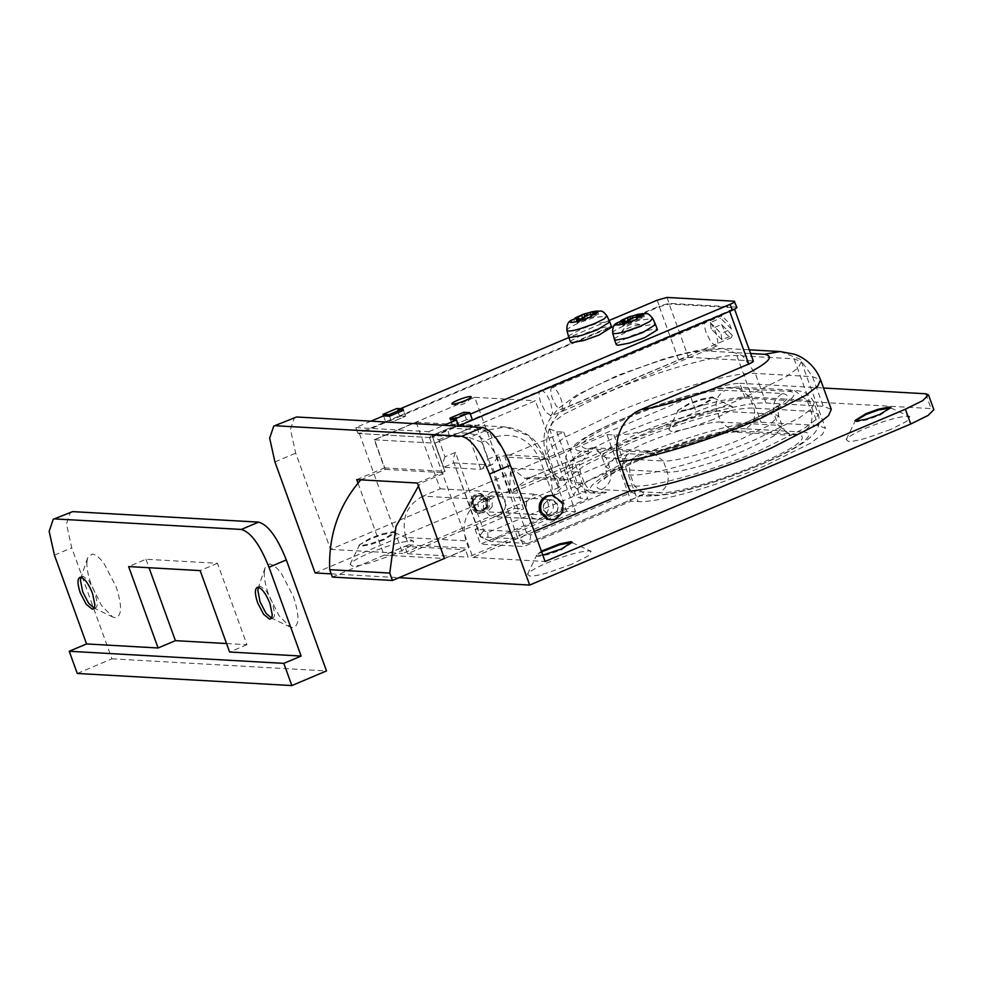 <?xml version="1.0" encoding="UTF-8"?>
<svg xmlns="http://www.w3.org/2000/svg" width="983" height="983" viewBox="0 0 983 983"><rect width="100%" height="100%" fill="white"/><g stroke="black" fill="none" stroke-linecap="round" stroke-linejoin="round"><path stroke-width="0.74" stroke-dasharray="4.92 3.69" d="M568.629 336.862L569.599 335.314L581.358 329.01L595.514 323.923L608.28 321.404L609.792 321.969M570.509 342.084L571.467 340.499L583.226 334.195C595.268 329.33 604.238 326.786 610.148 326.589L611.684 327.179M582.661 318.209L587.33 315.359L593.142 313.712L591.361 315.752L598.524 314.019L596.116 315.85L587.748 318.504L583.079 321.355L577.267 323.002L579.048 320.962L571.885 322.694L574.293 320.863L579.171 319.463M591.225 317.239L590.144 314.228M587.748 318.504L586.556 315.224M596.116 315.85L595.403 313.884M598.524 314.019L597.824 312.053M593.72 315.359L593.216 313.958M591.361 315.752L590.783 314.155M591.213 315.211L590.119 312.201L592.442 311.746L590.144 312.336M593.142 313.712L592.442 311.746M585.229 316.907L584.983 316.219M574.293 320.863L573.593 318.897M571.885 322.694L571.172 320.741M576.689 321.355L575.596 318.345M579.196 321.49L578.815 320.47M577.267 323.002L576.554 321.048M583.079 321.355L582.366 319.401M585.18 319.807L584.086 316.784M476.091 512.856L470.464 507.093C468.94 501.256 470.722 496.956 475.784 494.179L479.692 493.491L487.789 499.769L487.715 507.142L482.481 512.684L476.091 512.856M477.517 512.929L471.901 507.167C470.378 501.33 472.147 497.029 477.21 494.265L481.117 493.577L489.215 499.843L489.141 507.216L483.906 512.757L477.517 512.929M477.271 511L472.774 506.392C471.557 501.723 472.97 498.283 477.025 496.059L480.146 495.518L486.622 500.531L486.573 506.429L482.383 510.865L477.271 511M486.057 500.494L485.995 506.392L481.805 510.828L476.694 510.963L472.196 506.356C470.98 501.686 472.393 498.246 476.448 496.034L479.581 495.481L486.057 500.494M551.352 495.149L561.391 502.927L561.305 512.069L554.805 518.938L549.952 519.786M548.219 515.006L543.722 510.386C542.505 505.729 543.918 502.276 547.973 500.064L551.094 499.511L557.582 504.537L557.521 510.435L553.331 514.859L548.219 515.006M487.482 500.58L487.433 506.478L483.231 510.914L478.131 511.049L473.634 506.442C472.418 501.772 473.831 498.332 477.873 496.108L481.006 495.567L487.482 500.58L483.501 496.182L477.873 496.108C473.831 498.332 472.418 501.772 473.634 506.442L480.109 511.455L483.231 510.914L487.371 506.614L487.482 500.58M614.4 339.454L615.37 337.906L627.129 331.59L641.297 326.503L654.051 323.985L655.563 324.55M616.292 344.664L617.25 343.079L629.009 336.776C641.039 331.91 650.021 329.379 655.931 329.17L657.455 329.772M628.432 320.79L633.101 317.939L638.925 316.293L637.144 318.332L644.307 316.6L641.887 318.431L633.519 321.085L628.85 323.935L623.038 325.582L624.819 323.542L617.656 325.275L620.076 323.444L624.955 322.043M637.009 319.831L635.915 316.809M633.519 321.085L632.339 317.804M641.887 318.431L641.174 316.477M644.307 316.6L643.595 314.634M639.491 317.939L638.987 316.551M637.144 318.332L636.566 316.735M636.996 317.792L635.903 314.781L638.213 314.339L635.927 314.916M638.925 316.293L638.213 314.339M631.012 319.487L630.754 318.799M620.076 323.444L619.364 321.49M617.656 325.275L616.943 323.321M622.46 323.935L621.379 320.925M624.967 324.083L624.598 323.051M623.038 325.582L622.325 323.628M628.85 323.935L628.149 321.982M630.951 322.387L629.857 319.377M498.295 515.743C504.574 512.315 506.773 506.97 504.881 499.733L494.842 491.955L490.001 492.802L483.575 499.475L483.403 508.813L489.583 515.633L493.454 516.591L498.295 515.743M526.495 501.895L532.909 495.223L537.762 494.375L547.801 502.153C549.681 509.391 547.494 514.736 541.215 518.164L536.362 519.012L532.491 518.053L526.323 511.234L526.495 501.895M628.911 453.716L568.285 479.335C568.862 480.454 563.775 485.909 553.048 495.678L550.087 471.852L549.079 470.39L511.885 468.289C510.226 469.788 509.636 478.107 510.128 493.257C521.223 483.501 528.215 478.168 531.09 477.234L568.285 479.335L562.03 480.429L549.079 470.39L544.25 457.07L507.056 454.969L491.783 433.761L468.178 424.853L449.415 428.133L432.102 435.457L443.616 467.281L454.011 462.882L480.798 536.89L517.992 538.979C520.081 538.696 522.981 536.755 526.667 533.155L530.648 535.01L631.823 492.25L627.289 485.627L634.44 486.032C652.712 487.642 712.552 470.734 759.257 450.755L803.615 428.797L815.276 420.122L818.2 414.162L811.11 411.373L753.887 408.142C735.616 406.532 675.776 423.44 629.083 443.419L584.713 465.389L573.052 474.052L570.128 480.023L577.218 482.8L584.369 483.206L588.915 489.829L598.549 493.319L606.45 492.311L596.435 491.746L590.181 492.839L577.218 482.8L573.2 471.705L566.11 468.916L569.034 462.944L580.695 454.281L625.065 432.311C671.758 412.344 731.598 395.424 749.869 397.046L807.092 400.265L814.182 403.055L811.258 409.026L799.597 417.689L755.239 439.659C708.534 459.639 648.694 476.546 630.422 474.936L623.271 474.531L622.448 466.347C623.492 459.897 625.643 455.682 628.911 453.716L638.925 454.281C630.828 458.717 627.99 465.598 630.422 474.936L634.44 486.032L647.404 496.071L653.658 494.977L643.644 494.412L639.036 495.604L631.823 492.25M524.824 478.328L531.09 477.234L524.824 478.328L511.885 468.289L507.056 454.969L497.275 457.734L510.128 493.257L579.528 463.927L580.351 472.11L584.369 483.206M638.925 454.281C654.334 455.633 704.786 441.379 744.156 424.533C784.373 407.748 805.335 391.824 787.875 391.332L730.652 388.101C715.243 386.737 664.803 400.99 625.421 417.836C585.204 434.633 564.242 450.558 581.703 451.05L591.717 451.615L589.739 452.34L579.528 463.927M588.915 489.829L487.728 532.577L483.759 530.734L455.399 452.401L445.004 456.788L438.848 439.77C433.184 437.054 430.935 435.629 432.102 435.457L449.415 428.133C447.843 428.477 447.781 430.886 449.231 435.371C471.066 428.674 487.076 436.133 497.275 457.734M445.004 456.788C442.596 463.067 442.129 466.569 443.616 467.281L431.77 435.481M455.399 452.401C453.016 458.631 452.549 462.133 454.011 462.882L480.171 536.497L490.406 541.363L606.45 492.311M483.759 530.734C480.392 534.383 479.409 536.435 480.798 536.89M487.728 532.577C487.801 537.787 488.686 540.711 490.406 541.363L480.466 536.816M643.644 494.412L527.601 543.452L517.992 538.979L491.709 464.873L480.81 469.37L443.616 467.281M454.011 462.882L491.205 464.984C493.196 464.418 495.567 461.039 498.307 454.822L526.667 533.155M622.448 466.347L553.048 495.678L540.183 460.155C529.997 438.553 513.986 431.095 492.151 437.791L481.756 442.19L487.924 459.208C485.172 465.426 482.8 468.817 480.81 469.37L469.284 437.558L432.102 435.457M481.756 442.19L469.284 437.558L486.61 430.235L505.373 426.954L528.977 435.862L544.25 457.07C545.577 457.341 544.226 458.373 540.183 460.155M530.648 535.01C530.365 540.22 529.346 543.046 527.601 543.452L642.501 495.002M527.601 543.452L490.406 541.363M623.271 474.531L627.289 485.627M360.822 479.851L385.25 469.395L374.535 439.794L416.104 422.235L440.212 488.834L422.887 496.157L482.972 499.536L500.286 492.225L476.177 425.614L434.609 443.186L445.324 472.786L421.08 483.034L418.451 486.057M482.972 499.536C466.765 508.408 461.101 522.182 465.967 540.847L468.645 548.256L444.648 558.393M422.887 496.157C406.692 505.016 401.027 518.791 405.893 537.468L465.967 540.847M332.365 577.07L408.572 544.865L405.893 537.468M385.25 469.395L445.324 472.786M360.994 479.643L421.08 483.034M374.535 439.794L434.609 443.186M416.104 422.235L476.177 425.614M440.212 488.834L500.286 492.225M408.572 544.865L468.645 548.256M94.098 607.998L95.498 607.936L93.078 608.956M94.589 608.072C96.285 608.108 97.17 606.597 97.256 603.562L94.982 592.516L88.998 581.002L83.076 576.259L81.147 577.353M86.922 561.944C86.639 568.174 88.138 575.915 91.431 585.18L101.544 605.54L112.652 616.955L115.244 617.693C122.039 616.23 122.297 605.847 116.031 586.568L104.051 563.554C99.516 557.521 95.572 554.363 92.218 554.056L87.659 557.803L86.922 561.944M271.48 618.012L272.881 617.938L270.46 618.958M271.972 618.086C273.655 618.11 274.552 616.611 274.638 613.576L272.365 602.518L266.381 591.016L260.458 586.261L258.529 587.367M264.304 571.946C264.022 578.176 265.521 585.929 268.814 595.182L278.926 615.555L290.034 626.97L292.627 627.695C299.422 626.232 299.68 615.862 293.413 596.57L281.433 573.556C276.899 567.535 272.955 564.365 269.588 564.058L265.041 567.818L264.304 571.946M77.276 673.466L111.927 658.819L71.747 547.826L66.475 524.013L70.555 511.971M226.545 643.546L246.942 644.688L217.464 563.296L145.939 559.253L128.626 566.577M145.939 559.253L149.011 567.732M217.464 563.296L200.151 570.607M246.942 644.688L229.617 652.012M111.927 658.819L326.491 670.934M552.606 387.462C550.234 387.978 550.136 391.59 552.323 398.324L556.317 406.102L560.642 409.665C563.001 409.149 563.099 405.537 560.912 398.803L559.315 395.068C556.882 390.362 554.645 387.83 552.606 387.462L721.854 315.776L720.65 318.173L731.45 329.035L721.055 333.434L721.952 339.762L732.335 335.363L721.547 324.501L711.151 328.9L710.267 322.571L720.65 318.173M731.45 329.035L729.189 323.272L721.854 315.776M721.547 324.501L726.204 334.306L731.143 337.771L732.335 335.363M560.642 409.665L731.143 337.771M710.267 322.571L721.055 333.434M721.952 339.762L711.151 328.9M635.03 328.814C640.277 326.491 642.034 325.152 640.314 324.795C637.525 324.894 633.273 326.098 627.584 328.396C622.337 330.718 620.568 332.057 622.3 332.414C625.09 332.315 629.329 331.111 635.03 328.814M622.3 332.414L621.625 331.836C626.294 324.746 632.683 322.424 640.805 324.894L640.314 324.795M657.185 300.196L659.323 306.118L399.516 415.92L405.524 416.251L391.676 422.112L385.668 421.768L357.947 433.478L430.91 437.595L458.619 425.885L452.61 425.553L466.47 419.692L472.479 420.036L471.041 419.95L729.46 310.739C733.502 308.945 734.854 307.925 733.527 307.654L669.153 304.017L659.372 306.782L387.093 421.854L385.668 421.768L399.516 415.92L405.524 416.251L391.676 422.112L387.093 421.854L359.385 433.564L429.473 437.521L471.041 419.95L466.47 419.692L464.32 413.769L470.329 414.113M734.203 301.228L736.906 307.36M736.341 307.138L669.116 303.354L659.323 306.118M609.116 320.507L568.862 337.525M400.4 408.719L397.378 409.997L399.516 415.92L396.837 408.51M397.378 409.997L403.386 410.329L405.524 416.251L403.386 410.329M389.526 416.19L391.676 422.112L389.526 416.19M383.517 415.846L385.668 421.768L383.517 415.846M370.935 421.166L355.809 427.568L357.947 433.478M355.809 427.568L428.76 431.684L430.91 437.595M428.76 431.684L443.898 425.283M464.32 413.769L450.472 419.63L452.61 425.553L458.619 425.885M701.039 399.184L712.171 396.997L713.498 397.513L702.403 404.406L689.071 409.137L678.909 411.054L677.582 410.525L688.678 403.632L701.039 399.184M702.673 405.143L689.341 409.874L679.179 411.791L677.84 411.263L678.675 409.874L688.936 404.369L701.297 399.934L712.442 397.734L713.769 398.262L702.673 405.143M713.203 419.52L689.316 427.986C680.814 430.407 674.743 431.549 671.106 431.414L668.821 429.608L670.209 427.986C673.404 425.283 679.536 421.99 688.591 418.131C707.416 410.525 721.448 406.557 730.688 406.237L732.446 406.569L729.386 411.312L713.203 419.52M382.338 533.867L393.47 531.68L394.81 532.208L383.714 539.089L370.382 543.82L360.22 545.737L358.881 545.209L369.977 538.315L382.338 533.867M383.984 539.839L370.652 544.57L360.491 546.474L359.151 545.946L359.987 544.557L370.247 539.065L382.608 534.617L393.741 532.417L395.08 532.946L383.984 539.839M394.502 554.203L370.616 562.681C362.113 565.102 356.055 566.233 352.418 566.097L350.132 564.291L351.509 562.669C354.716 559.966 360.847 556.673 369.903 552.815C388.727 545.209 402.76 541.24 412 540.92L413.757 541.264L410.697 545.995L394.502 554.203M890.844 407.957L880.055 415.158L866.723 419.888L856.562 421.793L855.259 420.835M890.586 429.522L866.699 438C858.196 440.421 852.126 441.564 848.489 441.416L846.203 439.61L847.592 438C850.786 435.285 856.918 432.004 865.974 428.133C884.798 420.527 898.831 416.559 908.071 416.239L909.828 416.583L906.768 421.326L890.586 429.522M572.155 542.641L561.367 549.841L548.035 554.572L537.873 556.476L536.534 555.96L541.633 551.868M542.8 555.088L536.263 555.211L541.363 551.131M571.885 564.205L547.998 572.684C539.495 575.104 533.425 576.247 529.8 576.099L527.515 574.293L528.891 572.684C532.098 569.968 538.229 566.687 547.285 562.817C566.11 555.211 580.142 551.254 589.382 550.922L591.127 551.266L588.08 556.009L571.885 564.205M718.069 343.288L716.263 333.495C713.117 325.619 709.886 321.208 706.568 320.261L541.141 390.177C538.377 390.767 538.279 394.994 540.822 402.846L545.43 411.828L551.254 415.956L716.681 346.041L718.069 343.288M706.568 320.261C703.803 320.863 703.693 325.078 706.249 332.93L710.856 341.924L715.943 346.163M550.517 416.079L552.643 413.192L550.836 403.411C547.691 395.522 544.459 391.111 541.141 390.177M492.102 506.872L487.961 511.172L484.828 511.725L478.352 506.7C477.136 502.03 478.549 498.59 482.604 496.378L488.219 496.44L492.2 500.851L492.102 506.872M548.612 514.601L545.479 515.141L539.003 510.128L539.176 503.935L543.255 499.794L546.376 499.253L548.637 499.769L552.864 504.267C554.08 508.936 552.655 512.376 548.612 514.601M553.355 500.028L557.582 504.537C558.799 509.206 557.386 512.647 553.331 514.859L550.197 515.411L543.722 510.386L543.894 504.205L547.973 500.064L553.355 500.028M659.372 306.782L678.651 360.061L571.062 405.537C552.237 412.835 541.424 437.484 549.165 457.451L546.315 455.166L550.197 447.83L565.225 437.103L621.305 410.23C673.232 388.838 735.468 371.746 755.3 373.417L812.523 376.649L820.584 379.819M315.113 572.954L696.161 411.914C718.045 403.067 734.362 398.459 745.102 398.078L931.073 408.572L933.85 409.665M745.102 398.078L739.744 383.284C729.005 383.665 712.687 388.273 690.803 397.12L330.534 549.374L295.711 453.163L290.44 429.362L294.519 417.32M678.651 360.061L688.444 357.296L669.153 304.017M734.559 309.178L753.371 361.142M450.472 419.63L452.61 425.553L466.47 419.692L463.792 412.295M417.37 483.034L445.078 471.324L434.891 443.198L535.354 400.745L575.534 511.75L468.154 557.128L465.475 549.73L444.685 558.516L384.034 555.1L404.824 546.315L465.475 549.73M356.706 479.618L384.427 467.908L374.24 439.782L474.703 397.329L514.883 508.334L407.503 553.712L404.824 546.315M357.984 483.132L384.034 555.1M384.427 467.908L445.078 471.324M374.24 439.782L434.891 443.198M407.503 553.712L468.154 557.128M474.703 397.329L535.354 400.745M514.883 508.334L523.607 508.825L504.857 457.021L563.75 432.127L556.734 431.734L549.509 428.895L552.495 422.813L564.377 413.978L609.607 391.578C657.222 371.205 718.241 353.966 736.869 355.613L794.092 358.844L801.329 361.683L798.331 367.765L786.449 376.6L741.219 399C693.605 419.372 632.585 436.612 613.957 434.965L606.953 434.572L548.059 459.454L566.81 511.258L575.534 511.75M548.059 459.454L504.857 457.021M566.81 511.258L518.311 531.754L475.108 529.321L523.607 508.825M765.327 465.598C717.713 485.971 656.705 503.21 638.065 501.563L631.061 501.17L523.669 546.548L480.466 544.115L587.859 498.737L580.842 498.332L573.617 495.493L576.603 489.411L588.485 480.576L633.716 458.176C681.33 437.804 742.349 420.564 760.977 422.211L818.2 425.442L825.437 428.281L822.452 434.363L810.557 443.198L765.327 465.598M563.75 432.127L587.859 498.737M606.953 434.572L631.061 501.17M429.473 437.521L472.872 557.398L534.248 531.459M359.385 433.564L402.772 553.441L559.88 487.052L549.165 457.451M752.818 360.933L688.444 357.296M559.88 487.052L557.029 484.754L560.912 477.431L575.94 466.704L632.02 439.831C683.947 418.439 746.183 401.347 766.015 403.018L823.238 406.249L831.299 409.419M739.744 383.284L823.557 388.015M331.197 573.863L399 577.685M472.872 557.398L545.11 561.477M330.534 549.374L402.772 553.441M475.108 529.321L480.466 544.115M518.311 531.754L523.669 546.548M567.302 330.804C565.913 329.538 569.907 326.848 579.294 322.756L593.081 317.792L606.966 315.899M571.676 320.114L584.209 314.388L596.73 311.046M613.085 333.384C611.696 332.119 615.69 329.44 625.077 325.336L638.852 320.384L652.737 318.48M617.447 322.707L629.98 316.968L642.501 313.626M782.677 393.519C795.947 396.235 782.394 406.532 742.005 424.41C705.389 440.089 658.45 453.347 644.123 452.082L650.377 450.988L663.328 461.027C674.793 462.035 712.343 451.43 741.649 438.897L769.48 425.111L778.634 415.932L774.186 414.175L716.963 410.955C714.53 401.617 717.357 394.724 725.466 390.3L782.677 393.519C774.579 397.955 771.753 404.836 774.186 414.175L778.204 425.283L782.652 427.027L773.498 436.206L745.667 449.993C716.361 462.526 678.811 473.142 667.346 472.123C669.779 481.461 666.953 488.342 658.856 492.778C673.183 494.044 720.121 480.785 756.738 465.119C797.127 447.24 810.68 436.944 797.41 434.228L791.155 435.322L778.204 425.283L720.981 422.051L733.945 432.09L720.244 433.7C707.367 436.219 691.86 440.593 673.724 446.823C655.698 453.114 639.958 459.516 626.49 466.028C610.05 474.777 602.628 479.163 604.226 479.188C606.228 477.713 606.708 473.695 605.675 467.146L614.83 457.967L642.673 444.181C671.967 431.648 709.517 421.043 720.981 422.051L716.963 410.955C705.499 409.936 667.949 420.552 638.655 433.085L610.812 446.872L601.657 456.051L606.118 457.795L663.328 461.027L667.346 472.123L610.136 468.903L605.675 467.146L601.657 456.051C598.5 450.558 595.563 447.781 592.835 447.732L586.9 448.85C573.63 446.135 587.183 435.838 627.572 417.959C664.201 402.293 711.127 389.035 725.466 390.3M601.633 489.559C609.73 485.123 612.569 478.229 610.136 468.903L606.118 457.795L593.154 447.756L650.377 450.988L665.073 449.182C679.265 446.307 696.025 441.441 715.341 434.597L741.059 424.595C756.406 418.082 768.055 412.233 775.98 407.036L780.084 403.89C778.094 405.352 777.614 409.37 778.634 415.932L782.652 427.027C785.81 432.532 788.759 435.309 791.475 435.346L733.945 432.09L740.199 430.996C725.859 429.731 678.934 442.989 642.304 458.656C601.915 476.534 588.362 486.843 601.633 489.559L658.856 492.778M644.123 452.082L586.9 448.85M581.703 451.05C573.605 455.485 570.767 462.366 573.2 471.705L580.351 472.11M730.652 388.101L736.906 387.007L749.869 397.046L753.887 408.142C756.32 417.48 753.494 424.361 745.384 428.797L802.607 432.029C810.705 427.593 813.543 420.712 811.11 411.373L807.092 400.265L794.129 390.226L736.906 387.007L720.011 388.236C709.701 389.882 697.463 392.795 683.271 396.972C651.815 406.397 623.468 417.48 598.229 430.198C581.297 439.217 573.802 444.525 569.206 450.779C566.171 452.315 565.139 458.361 566.11 468.916L570.128 480.023C573.802 488.416 580.486 492.692 590.181 492.839L598.549 493.319M787.875 391.332L794.129 390.226C805.384 391.652 809.746 393.814 814.182 403.055L818.2 414.162C821.813 427.212 815.177 433.552 805.839 441.072C794.018 449.243 778.597 457.279 759.589 465.156C741.514 472.823 722.087 479.778 701.309 486.032C680.224 492.594 662.259 495.948 647.404 496.071L639.036 495.604M797.41 434.228L740.199 430.996M802.607 432.029C820.068 432.52 799.105 448.445 758.888 465.242C719.519 482.075 669.067 496.341 653.658 494.977M596.435 491.746C578.975 491.254 599.937 475.33 640.154 458.545C679.536 441.699 729.988 427.433 745.384 428.797M591.717 451.615L531.09 477.234M438.848 439.77L449.231 435.371M487.924 459.208L498.307 454.822M491.205 464.984L480.81 469.37M492.151 437.791C490.357 433.294 488.502 430.775 486.61 430.235L449.415 428.133M524.836 478.328L562.03 480.429C556.095 479.655 552.102 476.792 550.087 471.852L544.25 457.07M54.421 555.137L71.747 547.826M666.965 297.431L669.116 303.354M750.607 353.499L707.269 351.054C680.408 347.527 554.203 398.004 571.062 405.537M707.269 351.054L722.898 348.326L742.57 355.748L755.3 373.417L766.015 403.018M780.121 351.545L799.793 358.979L812.523 376.649L823.238 406.249M925.716 393.778L931.073 408.572M690.803 397.12L696.161 411.914M274.933 461.949L295.711 453.163M794.092 358.844L818.2 425.442M613.957 434.965L638.065 501.563M736.869 355.613L760.977 422.211M556.734 431.734L580.842 498.332M481.117 493.577L479.692 493.491M478.561 513.359L479.999 513.445M546.376 499.253L485.725 495.825M545.479 515.141L484.828 511.725M494.842 491.955L537.762 494.375M536.362 519.012L493.454 516.591M530.415 477.419L589.739 452.34M448.998 428.207L468.178 424.853L505.373 426.954C525.217 429.669 538.365 439.782 544.803 457.292M79.746 577.426L82.179 576.407M93.299 607.715L112.652 616.955M87.659 557.803L80.803 578.139M257.128 587.441L259.561 586.409M270.681 617.717L290.034 626.97M265.041 567.818L258.185 588.141M452.057 404.062C460.191 406.52 466.581 404.21 471.25 397.12M713.498 397.513L713.769 398.262M677.84 411.263L677.582 410.525M713.412 397.931L732.446 406.569M668.821 429.608L677.901 410.783M394.81 532.208L395.08 532.946M359.151 545.946L358.881 545.209M394.724 532.614L413.757 541.264M350.132 564.291L359.213 545.467M890.881 407.527L891.151 408.264M855.222 421.277L854.964 420.527M890.795 407.933L909.828 416.583M846.203 439.61L855.284 420.785M572.192 542.211L572.462 542.948M536.534 555.96L536.263 555.211M572.106 542.616L591.127 551.266M527.515 574.293L536.595 555.469M749.267 349.813L722.898 348.326L703.828 349.481C691.7 351.361 677.877 354.691 662.358 359.459L617.435 375.494L577.033 394.834L558.442 408.375L550.333 418.377C545.798 424.84 540.847 439.45 546.315 455.166L557.029 484.754M801.329 361.683L825.437 428.281M549.509 428.895L573.617 495.493"/><path stroke-width="1.47" d="M566.908 330.399L567.302 330.804C568.96 331.394 573.114 330.767 579.749 328.887L594.604 323.616L603.992 318.959L606.966 315.899L609.804 322.006L597.086 329.907L581.813 335.326L570.165 337.513L568.641 336.911L566.908 330.399C566.577 324.869 568.162 321.441 571.676 320.114L577.857 317.681L576.554 321.048L582.366 319.401L584.086 316.784L586.556 315.224L595.403 313.884L597.824 312.053L591.115 311.93L596.73 311.046L590.218 317.042C580.253 321.011 573.593 322.768 570.226 322.301L571.676 320.114M609.804 322.006L611.684 327.179L598.966 335.08L583.693 340.499L572.045 342.686L570.509 342.084L568.641 336.911M578.569 319.635L583.288 317.89M593.216 313.958L592.626 312.348M590.783 314.155L590.181 312.471M587.33 315.359L586.618 313.393L584.148 313.896L575.141 317.976M590.144 312.336L586.618 313.393M585.229 316.907L584.148 313.896L573.728 319.278M582.661 318.209L581.469 314.929M579.171 319.463L578.09 316.452M579.048 320.962L577.857 317.681M579.196 321.49L578.102 318.48M548.317 519.233L541.338 512.082C539.458 504.844 541.658 499.511 547.924 496.071L552.778 495.223L562.817 503.001L562.731 512.143L556.231 519.012L551.389 519.86L548.317 519.233M551.389 519.86L546.892 519.147L539.913 512.008C538.033 504.771 540.22 499.425 546.499 495.997L552.778 495.223M612.692 332.979L613.085 333.384C614.744 333.987 618.885 333.348 625.52 331.48L640.388 326.196L649.763 321.539L652.737 318.48L655.587 324.587L642.87 332.487L627.596 337.906L615.948 340.093L614.412 339.491L612.692 332.979C612.36 327.45 613.945 324.021 617.447 322.707L623.627 320.261L622.325 323.628L628.149 321.982L629.857 319.377L632.339 317.804L641.174 316.477L643.595 314.634L636.886 314.523M655.587 324.587L657.455 329.772L644.737 337.661L629.464 343.079L617.816 345.266L616.292 344.664L614.412 339.491M624.34 322.227L629.071 320.47M638.987 316.551L638.397 314.929M636.566 316.735L635.952 315.051M633.101 317.939L632.401 315.973L629.919 316.477L619.499 321.859M635.927 314.916L632.401 315.973M631.012 319.487L629.919 316.477L620.924 320.556M628.432 320.79L627.252 317.509M624.955 322.043L623.861 319.033M624.819 323.542L623.627 320.261M624.967 324.083L623.873 321.06M418.451 486.057L395.989 526.544L389.76 573.064L392.438 580.462L444.648 558.393M360.994 479.643C338.877 505.078 328.445 535.084 329.686 569.673L332.365 577.07L392.438 580.462M329.686 569.673L389.76 573.064M94.835 604.594C94.749 607.629 93.852 609.128 92.169 609.104L86.209 604.299L80.262 592.847C77.129 583.202 77.252 578.016 80.655 577.279C84.735 578.434 88.703 583.853 92.562 593.535L94.835 604.594M93.078 608.956L92.169 609.104M81.147 577.353L80.434 580.203L82.683 591.815L88.63 603.267L94.098 607.998M79.746 577.426L80.655 577.279M272.217 614.596C272.119 617.631 271.234 619.143 269.551 619.106L263.591 614.301L257.644 602.849C254.511 593.204 254.634 588.018 258.038 587.293C262.105 588.448 266.086 593.867 269.944 603.55L272.217 614.596M270.46 618.958L269.551 619.106M258.529 587.367L257.816 590.205L260.065 601.829L266.012 613.281L271.48 618.012M257.128 587.441L258.038 587.293M258.615 522.12C268.101 524.799 277.329 537.406 286.311 559.929L268.998 567.252C260.016 544.729 250.776 532.122 241.302 529.444L258.615 522.12L72.656 511.627L53.229 519.294L49.15 531.336L54.421 555.137L86.565 643.939L69.24 651.262L77.276 673.466L291.853 685.569L326.491 670.934L286.311 559.929M53.229 519.294L72.656 511.627M149.011 567.732L175.416 640.658L158.091 647.981L128.626 566.577L200.151 570.607L229.617 652.012L301.142 656.054L283.817 663.365L291.853 685.569M268.998 567.252L301.142 656.054M69.24 651.262L283.817 663.365M175.416 640.658L226.545 643.546M86.565 643.939L158.091 647.981M55.331 518.95L241.302 529.444M452.561 404.148C455.35 404.05 459.589 402.846 465.291 400.548C470.538 398.226 472.295 396.886 470.574 396.53C467.785 396.628 463.534 397.832 457.845 400.13C452.598 402.452 450.828 403.792 452.561 404.148L452.057 404.062M471.25 397.12L470.574 396.53M458.139 426.081L456.481 419.962L450.472 419.63L449.931 418.144L463.792 412.295L469.8 412.627L455.94 418.488L449.931 418.144M736.906 307.36L734.203 301.228C735.53 301.498 734.178 302.531 730.136 304.312L470.329 414.113L472.479 420.036L732.274 310.235C736.316 308.441 737.668 307.421 736.341 307.138M734.203 301.228L666.965 297.431L657.185 300.196L609.116 320.507M568.862 337.525L400.4 408.719M402.846 408.854L388.998 414.715L382.989 414.371L396.837 408.51L402.846 408.854L403.386 410.329L389.526 416.19L383.517 415.846L370.935 421.166M443.898 425.283L456.481 419.962M878.421 409.198L889.554 406.999L890.881 407.527L879.785 414.421L866.453 419.151L856.291 421.056L854.964 420.527L866.06 413.646L878.421 409.198M855.259 420.835L866.318 414.384L878.679 409.936L890.844 407.957M541.363 551.131L559.72 543.882L570.853 541.682L572.192 542.211L561.096 549.104L542.8 555.088M541.633 551.868L559.991 544.619L572.155 542.641M641.162 409.493C660.871 407.294 702.046 394.367 732.089 380.937C765.917 365.332 776.717 356.448 764.479 354.285L780.121 351.545L794.031 354.15C801.514 356.19 814.71 364.214 820.584 379.819L817.77 386.073L806.183 395.08L761.235 418.131C712.761 439.634 646.814 459.737 619.253 461.408C611.549 441.551 622.239 416.817 641.162 409.493L748.751 364.017L729.46 310.739M928.493 394.871L933.85 409.665L928.136 415.404L910.737 424.017L905.38 409.223L922.779 400.609L928.493 394.871L925.716 393.778L823.557 388.015M482.592 427.47C492.065 430.149 501.305 442.755 510.288 465.278L489.497 474.052C480.515 451.541 471.287 438.934 461.801 436.255L482.592 427.47L296.62 416.976L273.741 426.094L269.661 438.148L274.933 461.949L315.113 572.954L331.197 573.863M273.741 426.094L296.62 416.976M752.818 360.933C754.145 361.203 752.794 362.236 748.751 364.017M382.989 414.371L383.517 415.846M388.998 414.715L389.526 416.19M455.94 418.488L458.619 425.885L472.479 420.036L469.8 412.627M357.984 483.132L356.706 479.618L417.37 483.034L444.402 558.504M534.248 531.459L629.968 491.009L619.253 461.408M489.497 474.052L529.69 585.057L910.737 424.017M905.38 409.223L545.11 561.477L510.288 465.278M399 577.685L529.69 585.057M275.842 425.762L461.801 436.255M820.584 379.819L831.299 409.419L828.485 415.674L816.898 424.681L771.95 447.732C723.476 469.235 657.529 489.337 629.968 491.009M652.737 318.48C647.047 311.39 647.097 314.413 642.501 313.626L636.001 319.622C626.036 323.591 619.376 325.348 616.009 324.881L617.447 322.707M730.136 304.312L732.274 310.235M764.479 354.285L750.607 353.499M606.966 315.899C601.264 308.809 601.326 311.832 596.73 311.046M642.501 313.626L636.898 314.523M780.121 351.545L749.267 349.813M734.559 309.178L753.371 361.142"/></g></svg>
